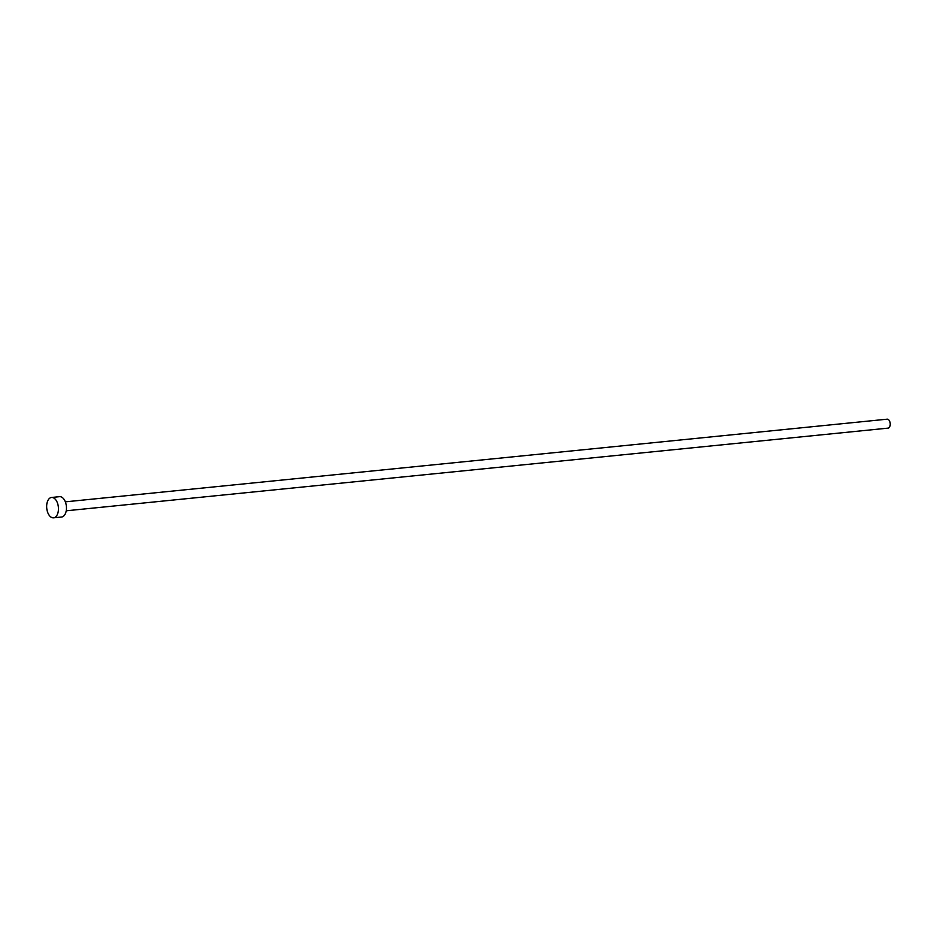 <?xml version="1.0" encoding="UTF-8"?>
<svg xmlns="http://www.w3.org/2000/svg" width="937" height="937" viewBox="0 0 937 937"><rect width="100%" height="100%" fill="white"/><g stroke="black" fill="none" stroke-linecap="round" stroke-linejoin="round"><path stroke-width="1.41" d="M65.332 501.845L887.187 419.179A4.498 2.565 84.3 0 1 890.15 425.281A4.498 2.565 84.3 0 1 888.089 428.127L66.234 510.794M51.535 497.477L59.546 496.669A10.225 5.833 84.3 0 1 66.269 510.548A10.225 5.833 84.3 0 1 61.596 517.013L53.573 517.821A10.225 5.833 84.3 0 1 46.85 503.942A10.225 5.833 84.3 0 1 51.535 497.477A10.225 5.833 84.3 0 1 58.258 511.356A10.225 5.833 84.3 0 1 53.573 517.821"/></g></svg>
